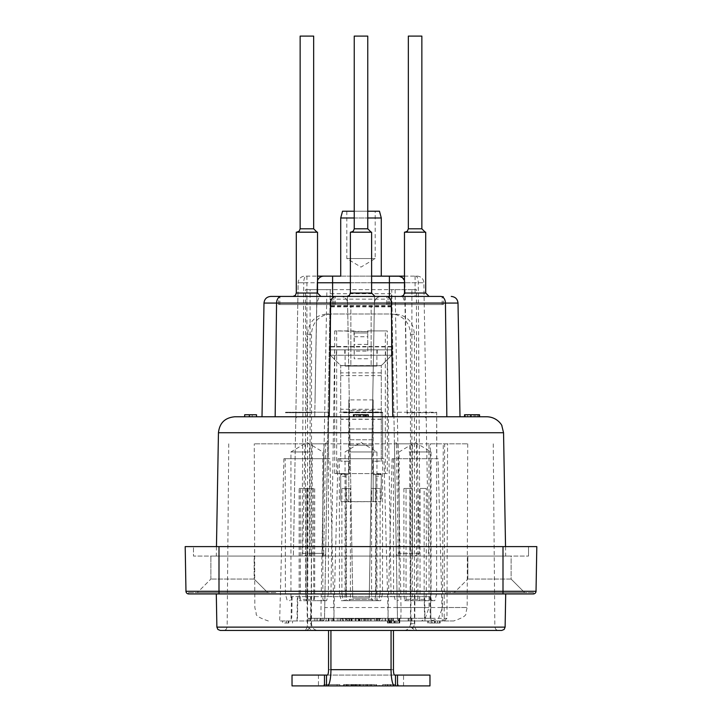 <?xml version="1.0" encoding="UTF-8"?>
<svg xmlns="http://www.w3.org/2000/svg" width="722" height="722" viewBox="0 0 722 722"><rect width="100%" height="100%" fill="white"/><g stroke="black" fill="none" stroke-linecap="round" stroke-linejoin="round"><path stroke-width="0.54" stroke-dasharray="3.61 2.71" d="M343.663 412.731L382.507 412.731L343.663 412.731M345.883 593.944L347.363 600.704L349.313 600.704L350.432 599.35L350.432 488.46L345.883 488.46L345.883 593.944L382.507 593.944L382.597 412.244L339.403 412.244L382.597 412.244L382.705 458.705L339.295 458.705L382.705 458.705M380.115 593.944L380.115 488.46L375.575 488.46L375.575 599.35L376.685 600.704L378.635 600.704L380.115 593.944L382.507 593.944L380.693 600.704L378.635 600.704M376.117 488.46L376.117 593.944L374.637 600.704L372.687 600.704L371.568 599.35L371.568 488.46L380.115 488.46M371.568 488.46L375.575 488.46M341.885 593.944L341.885 488.46L346.425 488.46L346.425 599.35L345.315 600.704L343.365 600.704L341.885 593.944L339.493 593.944L339.295 458.705M341.885 488.46L345.883 488.46M350.432 488.46L346.425 488.46M376.117 593.944L339.493 593.944L341.307 600.704L343.365 600.704M374.637 600.704L341.307 600.704M347.363 600.704L380.693 600.704M348.139 451.945L376.956 451.945L348.139 451.945M350.432 599.35L375.575 599.35M371.568 599.35L346.425 599.35M372.687 600.704L345.315 600.704M349.313 600.704L376.685 600.704M339.196 296.426L388.048 296.426L339.196 296.426M339.196 304.54L388.048 304.54L339.196 304.54M349.719 296.426L374.998 296.426L349.719 296.426M371.613 232.186L350.387 232.186M352.823 232.186L371.144 232.186L352.823 232.186M367.76 36.1L354.24 36.1M406.928 412.731L436.593 412.731L406.928 412.731M426.287 593.944L425.592 600.704L424.671 600.704L424.148 599.35L424.148 488.46L426.287 488.46L426.287 593.944L436.593 593.944L436.693 412.244L393.49 412.244L436.693 412.244L436.801 458.705L393.391 458.705L436.801 458.705M420.033 593.944L420.033 488.46L417.894 488.46L417.894 599.35L418.417 600.704L419.338 600.704L420.033 593.944L393.589 593.944L393.391 458.705M403.896 488.46L403.896 593.944L404.6 600.704L405.52 600.704L406.044 599.35L406.044 488.46L403.896 488.46L412.298 488.46L412.298 599.35L411.775 600.704L410.854 600.704L410.159 593.944L410.159 488.46M420.033 488.46L426.287 488.46M424.148 488.46L417.894 488.46M406.044 488.46L412.298 488.46M425.592 600.704L434.788 600.704L436.593 593.944L410.159 593.944M434.788 600.704L410.854 600.704M404.6 600.704L419.338 600.704M403.896 593.944L393.589 593.944L395.403 600.704M409.031 451.945L431.052 451.945L409.031 451.945M406.044 599.35L417.894 599.35M424.148 599.35L412.298 599.35M424.671 600.704L411.775 600.704M405.52 600.704L418.417 600.704M404.816 296.426L442.144 296.426L404.816 296.426M404.816 304.54L442.144 304.54L404.816 304.54M409.78 296.426L429.094 296.426L409.78 296.426M425.709 232.186L404.473 232.186M411.242 232.186L425.24 232.186L411.242 232.186M421.856 36.1L408.336 36.1M311.426 412.731L285.407 412.731L311.426 412.731M305.74 593.944L306.128 600.704L306.931 599.35L306.931 488.46L305.74 488.46L305.74 593.944L328.411 593.944L328.51 412.244L285.307 412.244L328.51 412.244L328.609 458.705L285.199 458.705L328.609 458.705M299.134 593.944L299.134 488.46L300.316 488.46L300.316 599.35L299.522 600.704L299.134 593.944L285.407 593.944L285.199 458.705M308.068 488.46L307.68 600.704L306.886 599.35L306.886 488.46L314.675 488.46L313.492 488.46L313.781 600.704L314.296 600.704L314.675 593.944L314.675 488.46M299.134 488.46L305.74 488.46M306.931 488.46L300.316 488.46M306.886 488.46L313.492 488.46M306.128 600.704L326.597 600.704L328.411 593.944L314.675 593.944M326.597 600.704L314.296 600.704M307.68 600.704L299.522 600.704M308.068 593.944L285.407 593.944L287.212 600.704M310.261 451.945L290.948 451.945L310.261 451.945M306.886 599.35L300.316 599.35M306.931 599.35L313.492 599.35M306.642 600.704L313.781 600.704M307.175 600.704L300.027 600.704M312.599 296.426L279.856 296.426L312.599 296.426M312.599 304.54L279.856 304.54L312.599 304.54M309.855 296.426L292.906 296.426L309.855 296.426M317.527 232.186L296.291 232.186M309.043 232.186L296.76 232.186L309.043 232.186M313.664 36.1L300.144 36.1M533.323 593.944L188.677 593.944A2.708 2.708 0 0 1 185.969 591.282L185.193 546.608L219.001 546.608L193.469 546.608L193.469 556.075L528.531 556.075L193.469 556.075L193.469 546.608L536.807 546.608M404.473 282.78L404.916 282.78A6.76 6.76 0 0 0 404.473 280.506L407.253 416.784L415.096 416.784L407.253 416.784L404.916 282.78L423.85 282.78L428.615 556.075L505.698 556.075L216.302 556.075L428.615 556.075L423.85 282.78A6.76 6.76 0 0 0 417.09 276.138L404.473 276.138M511.113 556.075L467.838 556.075L511.113 556.075L467.838 556.075L511.113 556.075L511.113 579.062L467.838 579.062L511.113 579.062L524.632 592.591L454.309 592.591L524.632 592.591L454.309 592.591L524.632 592.591L511.113 579.062L511.113 556.075M254.162 556.075L210.887 556.075L254.162 556.075L210.887 556.075L254.162 556.075L254.162 579.062L210.887 579.062L254.162 579.062L267.691 592.591L197.368 592.591L267.691 592.591L197.368 592.591L267.691 592.591L254.162 579.062L254.162 556.075M502.999 546.608L502.999 556.075L502.999 546.608L219.001 546.608L528.531 546.608L502.999 546.608L502.999 591.282L536.031 591.282M528.531 556.075L528.531 546.608L528.531 556.075M235.498 593.944L486.502 593.944M410.493 623.691C410.132 627.797 408.011 630.053 404.13 630.45L408.056 630.45C411.937 630.053 414.049 627.797 414.419 623.691L410.493 623.691L410.493 334.295C409.97 324.097 404.988 317.509 395.557 314.539L399.808 553.368L411.91 553.368A2.708 1.011 90 0 1 410.899 556.075L410.89 627.075L414.717 627.075L414.933 593.944L416.45 593.944L188.677 593.944M188.677 592.591L276.481 592.591L188.677 592.591M533.423 592.591L445.519 592.591L533.423 592.591L445.519 592.591L533.423 592.591L533.423 593.944L533.423 592.591M216.302 593.944L276.481 593.944L276.481 592.591L276.481 593.944M445.519 593.944L445.519 592.591L445.519 593.944L505.698 593.944L414.933 593.944M254.162 579.062L210.887 579.062L254.162 579.062M511.113 579.062L467.838 579.062L511.113 579.062M414.717 627.075L416.576 630.45L415.276 630.45L498.234 630.45L220.255 630.45M219.001 546.608L219.001 591.282L502.999 591.282L502.999 593.944L505.698 593.944M307.067 593.944L307.283 627.075L311.11 627.075L311.344 556.075L308.592 556.075L322.96 556.075L311.344 556.075M216.88 627.129L307.283 627.075M301.986 556.075L303.727 282.78L298.15 282.78A6.76 6.76 0 0 1 304.91 276.138L317.527 276.138L304.91 276.138A6.76 6.76 0 0 0 298.15 282.78L293.385 556.075L298.15 282.78L317.527 282.78M275.154 416.784L314.747 416.784L297.437 416.784L295.794 417.867M368.238 416.784L366.09 416.784M347.589 303.069L352.742 597.996L347.481 296.426L374.519 296.426L369.258 597.996L352.742 597.996L369.258 597.996L374.411 303.069L347.589 303.069L347.481 296.426L374.519 296.426L374.411 303.069C374.871 299.034 377.128 296.814 381.171 296.426L340.829 296.426C344.872 296.814 347.129 299.034 347.589 303.069C347.129 299.034 344.872 296.814 340.829 296.426L319.323 296.426L316.823 303.069L314.747 416.784L317.084 282.78L315.018 401.125M278.575 304.54L335.234 304.54L278.575 304.54L278.512 296.426L381.171 296.426C377.128 296.814 374.871 299.034 374.411 303.069M383.987 458.705L338.013 458.705L383.987 458.705L388.237 620.983L333.763 620.983L388.237 620.983M329.9 458.705L283.917 458.705L329.9 458.705L334.142 620.983L279.667 620.983L334.142 620.983M438.083 458.705L392.1 458.705L438.083 458.705L442.333 620.983L387.858 620.983L442.333 620.983M386.766 304.54L443.425 304.54L386.766 304.54L386.694 296.426L443.488 296.426L386.694 296.426M332.671 304.54L389.329 304.54L332.671 304.54L332.598 296.426M389.329 304.54L389.402 296.426L386.568 296.426M411.91 553.368L411.91 289.666L416.45 289.666L305.55 289.666L330.27 289.666L325.667 553.422L327.626 441.169L324.918 443.831L325.613 443.741L323.736 553.368L312.157 553.368L312.157 443.831L324.918 443.831L254.27 443.831L467.73 443.831L429.003 443.831L429.039 607.509L425.213 618.294L421.54 620.983L400.168 620.983L398.517 620.424L397.47 618.321L397.091 596.643L324.909 596.643L324.53 618.321L323.483 620.424L321.786 620.983C321.191 620.234 320.929 615.749 321.001 607.509L323.934 443.831M416.45 593.944L416.45 289.666M305.55 593.944L305.55 289.666M429.003 443.831L398.066 443.831L400.999 607.509C401.071 615.749 400.809 620.234 400.214 620.983A2.708 2.708 -1 0 1 397.47 618.321L394.374 441.169L397.082 443.831L394.374 441.169L396.333 553.422L391.73 289.666L330.27 289.666L324.909 596.643L430.502 596.643L397.091 596.643L392.777 349.845L329.223 349.845L392.777 349.845L391.73 289.666L411.91 289.666M424.563 416.784L459.995 416.784L424.563 416.784L426.206 417.867M464.535 416.784L479.543 416.784L464.535 416.784L479.543 416.784L479.543 414.753L464.535 414.753L464.535 416.784M249.695 414.753L244.668 414.753L249.081 414.753L244.668 414.753L244.668 416.784L256.536 416.784L244.668 416.784L256.536 416.784L256.536 414.753L252.222 414.753L252.222 416.784L252.222 414.753L249.695 414.753L249.695 416.784M262.005 416.784L297.437 416.784M501.745 630.45L416.576 630.45M311.101 556.075A2.708 1.011 -90 0 1 310.09 553.368L310.09 289.666M410.89 627.075L415.276 630.45M398.066 443.831L417.045 443.831L419.265 553.395L417.623 555.299L413.408 556.075M417.045 443.831L312.157 443.831M308.592 556.075L304.377 555.299L302.735 553.395L304.955 443.831M306.724 630.45L311.11 627.075M307.283 627.129L305.424 630.45M459.995 416.784L446.846 416.784M406.982 401.125L405.177 303.069L402.677 296.426M270.75 296.426L319.323 296.426M398.156 276.138L417.09 276.138A6.76 6.76 0 0 1 423.85 282.78L303.727 282.78A6.76 2.455 90 0 1 306.182 276.138M340.712 276.138L381.288 276.138L340.712 276.138M371.613 276.138L350.387 276.138L371.613 276.138M323.844 276.138C319.801 276.535 317.545 278.746 317.084 282.78A6.76 6.76 0 0 1 317.527 280.506M391.423 355.576L391.423 299.134L391.423 355.251L391.423 349.845L330.577 349.845L391.423 349.845L391.423 293.719L391.423 355.576L381.288 365.72L350.856 365.72L350.856 305.577L350.856 365.72L340.712 365.72L340.712 461.214L348.825 461.214L348.825 474.733L340.712 474.525L340.712 498.559L340.712 474.525M321.786 620.983A2.708 2.708 1 0 0 324.53 618.321L327.626 441.169L325.613 443.741M395.115 289.666L395.557 314.539L391.044 314.007L326.994 314.007C315.099 315.189 308.628 321.949 307.581 334.295L307.581 623.691C307.951 627.797 310.063 630.053 313.944 630.45L317.87 630.45C313.989 630.053 311.868 627.797 311.507 623.691L307.581 623.691M368.238 414.753L353.446 414.753L353.446 416.784M353.681 414.753L353.681 416.784M363.581 414.753L363.581 416.784M364.926 414.753L364.926 416.784M358.419 414.753L358.419 416.784L358.419 414.753M364.457 414.753L364.457 416.784M366.541 414.753L366.541 416.784M363.265 414.753L363.265 416.784L363.265 414.753M367.769 414.753L367.769 416.784M365.594 414.753L365.594 416.784M354.114 414.753L354.114 416.784L354.114 414.753M354.312 414.753L354.312 416.784M356.722 414.753L356.722 416.784M475.229 414.753L475.229 416.784M477.278 414.753L465.049 414.753L467.594 414.753L467.594 416.784L467.594 414.753L474.02 414.753L474.02 416.784L474.02 414.753L477.278 414.753L477.278 416.784M465.221 414.753L465.221 416.784M478.542 414.753L478.542 416.784M465.049 414.753L465.049 416.784L465.049 414.753M249.081 414.753L249.081 416.784L249.081 414.753M244.668 414.753L244.668 416.784L244.668 414.753M340.712 620.983L381.288 620.983L381.288 618.962L340.712 618.962L381.288 618.962L381.288 620.983L340.712 620.983L340.712 618.962L340.712 620.983M347.968 618.962L374.772 618.962L347.129 618.962L370.169 618.962L347.968 618.962L347.968 620.983L370.169 620.983L347.129 620.983L351.379 620.983L351.379 618.962M349.845 620.983L349.845 618.962M347.129 620.983L347.129 618.962M351.37 618.285L331.091 618.285L351.957 618.285L351.37 618.285L351.37 620.983L351.957 620.983L348.997 620.983L374.772 620.983L349.123 620.983L349.123 618.962L349.123 620.983L346.271 620.983L346.271 618.962M351.551 620.983L351.551 618.962M370.169 620.983L370.169 618.962M352.047 620.983L352.047 618.962M374.772 620.983L374.772 618.962M346.271 620.983L347.968 620.983M394.113 623.014L387.425 623.014L399.194 623.014L394.113 623.014L394.113 620.983L399.194 620.983L387.425 620.983L394.113 620.983M399.753 623.014L399.753 620.983L399.753 623.014M399.555 623.014L399.555 620.983M391.306 623.014L391.306 620.983M390.187 623.014L390.187 620.983M395.611 623.014L395.611 620.983L395.611 623.014M390.584 623.014L390.584 620.983M387.425 623.014L387.425 620.983M388.833 623.014L388.833 620.983M392.795 620.983L411.928 620.983L388.607 620.983L408.165 620.983L389.32 620.983L391.532 620.983L391.568 623.014L391.568 620.983L392.795 620.983L392.795 618.285L389.32 618.285L411.928 618.285L392.795 618.285M387.813 623.014L387.813 620.983M389.627 623.014L389.627 620.983M399.194 623.014L399.194 620.983L399.194 623.014M399.031 623.014L399.031 620.983M397.028 623.014L397.028 620.983M288.322 623.014L282.618 623.014L282.618 620.983L292.509 620.983L282.618 620.983L282.618 623.014L286.219 623.014L286.219 620.983L286.219 623.014L288.322 623.014L288.322 620.983M292.509 623.014L292.509 620.983L292.509 623.014M288.827 623.014L288.827 620.983L288.827 623.014M440.158 623.014L427.65 623.014L427.65 620.983L440.158 620.983L427.65 620.983L427.65 623.014L440.158 623.014L440.158 620.983L440.158 623.014M431.251 623.014L431.251 620.983M429.536 623.014L439.734 623.014L437.613 623.014L437.613 620.983L437.613 623.014L432.252 623.014L432.252 620.983L432.252 623.014L429.536 623.014L429.536 620.983M439.581 623.014L439.581 620.983M428.489 623.014L428.489 620.983M439.734 623.014L439.734 620.983L439.734 623.014M419.265 553.368L398.264 553.368L396.387 443.741M398.264 553.368L399.808 553.368A2.708 0.767 90 0 1 399.04 556.075A2.708 2.708 0 0 1 396.333 553.422A2.708 2.708 0 0 0 399.04 556.075A2.708 0.776 90 0 1 398.264 553.368M330.956 314.007L326.443 314.539C317.012 317.509 312.03 324.097 311.507 334.295L311.507 553.368L322.192 553.368L326.885 289.666M322.192 553.368L323.736 553.368A2.708 0.776 -90 0 1 322.96 556.075A2.708 2.708 0 0 0 325.667 553.422A2.708 2.708 0 0 1 322.96 556.075A2.708 0.767 -90 0 1 322.192 553.368M442.478 607.509L467.161 607.509L465.762 613.447C466.638 615.442 462.594 617.96 453.633 620.983L431.106 620.983L438.606 618.294L442.478 607.509L443.254 443.831M453.633 620.983L400.168 620.983A2.708 2.708 0 0 1 398.517 620.424L399.049 620.739M431.106 620.983L421.54 620.983M310.622 618.285L430.249 618.285L310.622 618.285L310.622 596.643L291.498 596.643L411.378 596.643L310.622 596.643L310.622 620.983M322.951 620.739L323.492 620.415A2.708 2.708 1 0 1 321.832 620.983M316.074 618.285L329.088 618.285L308.222 618.285L322.869 618.285L314.368 618.285L316.074 618.285L316.074 620.983L322.869 620.983L308.222 620.983L329.088 620.983L329.088 618.285L329.088 620.983L326.127 620.983L326.127 618.285L326.127 620.983L329.088 620.983L329.088 618.285L329.088 620.983L319.828 620.983L319.828 618.285L319.828 620.983L322.869 620.983L322.869 618.285L322.869 620.983L322.869 618.285L322.869 620.983L316.074 620.983L316.074 618.285L316.074 620.983L314.368 620.983L316.074 620.983L316.074 618.285M390.006 618.285L408.165 618.285L390.006 618.285L390.006 620.983M385.801 618.285L365.585 618.285L385.801 618.285L382.741 618.285L385.801 618.285L385.801 620.983L365.585 620.983L385.801 620.983L385.801 618.285M355.278 618.285L364.601 618.285L355.278 618.285L358.338 618.285L355.278 618.285L355.278 620.983L364.601 620.983L364.601 618.285L364.601 620.983L361.56 620.983L361.56 618.285L361.56 620.983L364.601 620.983L364.601 618.285L364.601 620.983L355.278 620.983L355.278 618.285L355.278 620.983L356 620.983L355.278 620.983L355.278 618.285M343.338 618.285L337.237 618.285L345.739 618.285L343.338 618.285L343.338 620.983L345.739 620.983L331.091 620.983L351.957 620.983L342.697 620.983L343.338 620.983L343.338 618.285M338.943 620.983L338.943 618.285L338.943 620.983M345.739 620.983L345.739 618.285L345.739 620.983M342.697 620.983L342.697 618.285L342.697 620.983M351.957 620.983L351.957 618.285L351.957 620.983M348.997 620.983L348.997 618.285L348.997 620.983M337.237 620.983L337.237 618.285L337.237 620.983M332.607 620.983L332.607 618.285M331.091 620.983L331.091 618.285M333.347 620.983L333.347 618.285M358.338 620.983L356 620.983L358.338 620.983L358.338 618.285L358.338 620.983M365.585 620.983L365.585 618.285M367.137 620.983L367.137 618.285M368.31 620.983L368.31 618.285M382.741 620.983L382.741 618.285L382.741 620.983M378.933 620.983L378.933 618.285M379.402 620.983L379.402 618.285M379.483 620.983L379.483 618.285L379.483 620.983M376.379 620.983L376.379 618.285L376.379 620.983M391.532 620.983L391.532 618.285M389.32 620.983L389.32 618.285M390.945 620.983L390.945 618.285L390.945 620.983M392.93 620.983L392.93 618.285M408.165 620.983L408.165 618.285M393.346 620.983L393.346 618.285M411.928 620.983L411.928 618.285M388.607 620.983L388.607 618.285M310.478 620.983L310.478 618.285M308.222 620.983L308.222 618.285M309.738 620.983L309.738 618.285M314.368 620.983L314.368 618.285L314.368 620.983M408.056 630.45L404.13 630.45M310.09 553.368L311.507 553.368L311.507 623.691M353.979 330.911L334.728 330.911L334.728 473.587L348.536 473.587L348.825 399.898L349.457 473.587L348.536 473.587L373.464 473.587L372.543 473.587L373.175 399.898L373.175 445.185L348.825 445.185L373.175 445.185L373.464 473.587L387.272 473.587L387.272 330.911L368.021 330.911L367.76 332.941L367.507 330.911L385.34 330.911L385.34 473.587L336.66 473.587L336.66 330.911L368.021 331.588L354.493 331.588L354.24 332.941L367.76 332.941L354.24 332.941L354.24 358.762L353.979 330.911L354.493 330.911M394.645 675.079L327.355 675.079M429.969 685.9L292.031 685.9L292.031 675.079L429.969 675.079M382.705 685.9L382.705 684.546L390.295 684.546L385.476 684.546L385.476 685.9L395.494 685.9M334.728 330.911L336.66 330.911M336.66 473.587L334.728 473.587M387.272 473.587L385.34 473.587M385.34 330.911L387.272 330.911M373.175 439.77L348.825 439.77L373.175 439.77M373.175 399.898L348.825 399.898M373.175 410.349L348.825 410.349M373.175 428.958L348.825 428.958L373.175 428.958M326.994 314.007L391.044 314.007M414.419 623.691L414.419 334.295C413.372 321.949 406.901 315.189 395.006 314.007M374.519 685.9L347.481 685.9L374.519 685.9L374.519 684.546L347.481 684.546L374.519 684.546L374.519 685.9M354.655 685.9L370.079 685.9L354.655 685.9L354.655 684.546L351.858 684.546L370.079 684.546L354.655 684.546M357.2 684.546L357.2 685.9L351.199 685.9L351.199 684.546L346.154 684.546L358.978 684.546L343.573 684.546L359.737 684.546L351.199 684.546M346.154 684.546L346.154 685.9L359.737 685.9L359.737 684.546M376.55 685.9L376.55 684.546L376.55 685.9L371.451 685.9L371.451 684.546L363.292 684.546L371.451 684.546M371.216 684.546L371.216 685.9L379.249 685.9L379.249 684.546L379.249 685.9M375.873 685.9L346.127 685.9L375.873 685.9L375.873 684.546L346.127 684.546L375.873 684.546L375.873 685.9M326.597 685.9L326.597 684.546L326.597 685.9L326.597 684.546L326.597 685.9L323.907 685.9L339.8 685.9L337.111 685.9L337.111 684.546L323.907 684.546L339.8 684.546L337.111 684.546L337.111 685.9M344.177 685.9L344.177 684.546M346.74 685.9L346.74 684.546M356.388 685.9L356.388 684.546M355.603 685.9L355.603 684.546M343.573 685.9L343.573 684.546M358.978 685.9L358.978 684.546M356.099 685.9L356.099 684.546M348.536 685.9L348.536 684.546M365.982 685.9L365.982 684.546L365.982 685.9M363.292 685.9L363.292 684.546L363.292 685.9M351.289 684.546L367.038 684.546L351.289 684.546L351.289 685.9M352.417 685.9L352.417 684.546M353.175 685.9L353.175 684.546L353.175 685.9M370.079 685.9L370.079 684.546M355.098 685.9L355.098 684.546M367.038 685.9L367.038 684.546M354.773 685.9L354.773 684.546M351.858 685.9L351.858 684.546M353.645 685.9L353.645 684.546M385.476 684.546L398.201 684.546L398.201 685.9L398.201 684.546L382.705 684.546M387.452 685.9L387.452 684.546M395.512 685.9L395.512 684.546L390.268 684.546L395.512 684.546L395.512 685.9M347.481 685.9L347.481 684.546L347.481 685.9M346.127 685.9L346.127 684.546L346.127 685.9M339.8 685.9L339.8 684.546L339.8 685.9M323.907 685.9L323.907 684.546L323.907 685.9M367.507 330.911L368.021 330.911M367.76 351.109L367.76 332.941L367.76 351.109L354.24 351.109M367.76 358.762L354.24 358.762M376.857 349.845L345.107 349.845L376.857 349.845M376.857 366.072L345.107 366.072L376.857 366.072M375.169 258.557L346.804 258.557L375.169 258.557M375.169 211.23L346.804 211.23L375.169 211.23M379.474 211.23L342.526 211.23M354.24 211.23L367.76 211.23M381.288 217.99L340.712 217.99M354.24 217.99L367.76 217.99M361 349.845L377.227 349.845L361 349.845M348.825 461.214L340.712 461.078L340.712 365.576L330.577 355.441L340.712 365.576L371.144 365.576L371.144 305.577L330.577 305.577L330.577 355.441M381.288 411.991L381.288 461.078L373.175 461.078L373.175 474.598L375.873 474.525L375.873 498.559L373.175 501.628L348.825 501.628L346.127 498.559L346.127 474.525L348.825 474.598L348.825 501.772L380.819 501.628L373.175 501.628L373.175 461.214L381.288 461.214L381.288 365.576L381.288 411.991L340.712 411.991M330.577 355.576L330.577 299.134L330.577 355.251L391.423 355.251L330.577 355.251L330.577 305.577M391.423 305.577L330.577 305.713M340.712 498.559L341.181 501.628L348.825 501.628L348.825 461.078M346.127 474.525L346.127 498.559M340.712 474.038L346.127 474.038L340.712 474.038M341.181 501.628L348.825 501.772M375.873 476.267L375.873 474.038L381.288 474.038L381.288 476.267L375.873 476.267L375.873 498.559M375.873 474.525L375.873 474.038L381.288 474.038L381.288 474.525L373.175 474.733L373.175 501.772M380.819 501.628L381.288 476.267M381.288 498.559L381.288 474.525M361 355.251L344.773 355.251L361 355.251M391.423 305.713L371.144 305.713L371.144 365.72L381.288 365.576L391.423 355.441M371.613 293.042L350.387 293.042M367.76 228.811L354.24 228.811M425.709 293.042L404.473 293.042M421.856 228.811L408.336 228.811M317.527 293.042L296.291 293.042M313.664 228.811L300.144 228.811M185.969 591.282L219.001 591.282L219.001 593.944M414.717 627.129L505.12 627.129M295.533 432.731L218.45 432.731M503.55 432.731L426.467 432.731M306.904 276.138L306.904 416.784L306.904 303.069L263.99 303.069M316.823 303.069L306.904 303.069L306.904 296.426M350.387 282.78L371.613 282.78M311.11 627.102L410.89 627.102M458.01 303.069L405.177 303.069M415.096 276.138L415.096 296.426M420.014 556.075L418.273 282.78A6.76 2.455 90 0 0 415.818 276.138M359.899 414.753L359.899 416.784M363.464 414.753L363.464 416.784M359.8 414.753L359.8 416.784M359.502 414.753L359.502 416.784M363.166 414.753L363.166 416.784M360.215 414.753L360.215 416.784M360.468 414.753L360.468 416.784M470.41 414.753L470.41 416.784M471.042 414.753L471.042 416.784M471.276 414.753L471.276 416.784M359.439 620.983L359.439 618.962M358.915 620.983L358.915 618.962M359.8 620.983L359.8 618.962M371.198 620.983L371.198 618.962M359.944 620.983L359.944 618.962M394.212 623.014L394.212 620.983M394.374 623.014L394.374 620.983M391.405 623.014L391.405 620.983M394.456 623.014L394.456 620.983M394.708 623.014L394.708 620.983M391.649 623.014L391.649 620.983M389.212 623.014L389.212 620.983M393.896 623.014L393.896 620.983M435.258 623.014L435.258 620.983M434.734 623.014L434.734 620.983M434.536 623.014L434.536 620.983M412.388 556.075L412.388 443.831M410.863 556.075A2.708 1.02 90 0 1 409.843 553.368L409.843 443.831M311.137 556.075A2.708 1.02 90 0 0 312.157 553.368L309.612 553.368L309.612 443.831M309.612 556.075L309.612 553.368L302.735 553.368M425.213 618.294L446.963 618.294L444.183 618.294L444.617 443.831M432.713 620.983A2.708 1.913 90 0 1 430.799 618.294L430.366 443.831M442.27 620.983A2.708 1.913 -90 0 0 444.183 618.294L438.606 618.294M467.73 443.831L467.161 607.509L324.719 607.545M397.28 607.545L429.039 607.509M334.647 349.845L330.92 596.643M387.353 349.845L391.08 596.643M297.022 620.983L297.32 596.643M411.378 620.983L411.378 618.285M424.978 620.983L424.68 596.643M424.509 618.285L424.247 596.643M297.491 618.285L297.753 596.643M343.085 620.983L343.085 618.285M351.136 620.983L351.136 618.285M340.477 620.983L340.477 618.285M356 620.983L356 618.285L356 620.983M363.834 620.983L363.834 618.285L363.834 620.983M385.034 620.983L385.034 618.285L385.034 620.983M376.225 620.983L376.225 618.285M377.516 620.983L377.516 618.285M377.245 620.983L377.245 618.285M399.392 620.983L399.392 618.285M398.959 620.983L398.959 618.285M399.681 620.983L399.681 618.285M409.004 620.983L409.004 618.285M399.798 620.983L399.798 618.285M317.608 620.983L317.608 618.285M320.469 620.983L320.469 618.285L320.469 620.983M328.266 620.983L328.266 618.285M328.501 620.983L328.501 618.285M320.216 620.983L320.216 618.285M307.581 334.295L311.507 334.295M328.546 669.673L393.454 669.673M318.447 675.079L318.447 685.9M403.553 685.9L403.553 675.079M410.493 334.295L414.419 334.295M351.704 685.9L351.704 684.546M347.02 685.9L347.02 684.546M351.072 685.9L351.072 684.546M351.813 685.9L351.813 684.546M360.305 685.9L360.305 684.546M367.724 685.9L367.724 684.546M360.206 685.9L360.206 684.546M359.628 685.9L359.628 684.546M359.971 685.9L359.971 684.546M390.548 685.9L390.548 684.546M390.313 685.9L390.313 684.546M387.813 685.9L387.813 684.546M390.295 685.9L390.295 684.546L390.268 685.9M354.24 336.768L367.76 336.768M367.76 344.412L354.24 344.412M381.288 419.166L340.712 419.166M381.288 375.62L340.712 375.62M391.423 306.85L330.577 306.85M391.423 346.93L330.577 346.93M391.423 346.506L330.577 346.506M391.423 306.426L330.577 306.426M381.288 372.886L340.712 372.886M381.288 409.266L340.712 409.266M381.288 419.311L340.712 419.311M346.127 476.267L340.712 476.267M336.407 355.251L336.407 349.845M385.593 355.251L385.593 349.845M378.31 600.704L376.956 599.35L376.956 451.945L361 442.36L345.044 451.945L345.044 599.35L343.69 600.704M388.048 304.54L388.048 296.426L388.048 304.54M333.952 304.54L333.952 296.426L333.952 304.54M432.406 600.704L431.052 599.35L431.052 451.945L415.096 442.36L399.14 451.945L399.14 599.35L397.786 600.704M442.144 304.54L442.144 296.426M324.214 600.704L322.86 599.35L322.86 451.945L306.904 442.36L290.948 451.945L290.948 599.35L289.594 600.704M279.856 304.54L279.856 296.426M188.577 593.944L188.577 592.591L188.577 593.944M210.887 579.062L210.887 556.075L210.887 579.062L197.368 592.591L210.887 579.062M467.838 579.062L467.838 556.075L467.838 579.062L454.309 592.591L467.838 579.062M216.465 546.608L216.302 556.075M505.535 546.608L505.698 556.075M338.013 458.705L333.763 620.983M283.917 458.705L279.667 620.983M392.1 458.705L387.858 620.983M443.425 304.54L443.488 296.426M335.234 304.54L335.306 296.426M228.748 443.831L227.15 627.102L226.166 629.458L223.766 630.45M493.252 443.831L494.85 627.102L495.833 629.458L498.234 630.45M444.256 620.983L446.963 618.294L447.568 443.831M268.367 620.983C259.406 617.96 255.362 615.442 256.238 613.447L254.839 607.509L254.27 443.831M291.498 596.643L291.074 620.983M430.502 596.643L430.926 620.983M292.13 596.643L291.751 618.285M429.87 596.643L430.249 618.285M376.893 366.072L376.893 349.845M345.107 366.072L345.107 349.845M346.804 211.23L346.804 258.557L361 267.095L375.196 258.557L375.196 211.23M330.577 293.719L391.423 293.719M330.577 299.134L391.423 299.134M344.773 349.845L344.773 355.251M377.227 349.845L377.227 355.251"/><path stroke-width="1.08" d="M371.613 293.042L350.387 293.042L350.387 232.186L371.613 232.186L371.613 293.042L374.998 296.426M367.76 228.811L354.24 228.811L354.24 36.1L367.76 36.1L367.76 228.811L371.144 232.186M425.709 293.042L404.473 293.042L404.473 232.186L425.709 232.186L425.709 293.042L429.094 296.426M421.856 228.811L408.336 228.811L408.336 36.1L421.856 36.1L421.856 228.811L425.24 232.186M317.527 293.042L296.291 293.042L296.291 232.186L317.527 232.186L317.527 293.042L320.902 296.426M313.664 228.811L300.144 228.811L300.144 36.1L313.664 36.1L313.664 228.811L317.048 232.186M536.807 546.608L536.031 591.282L219.001 591.282L219.001 546.608L185.193 546.608L185.969 591.282A2.708 2.708 0 0 0 188.677 593.944L533.323 593.944A2.708 2.708 0 0 0 536.031 591.282L536.807 546.608L219.001 546.608M188.677 593.944L216.302 593.944L216.88 627.129L505.12 627.129L505.698 593.944L533.323 593.944A2.708 2.708 0 0 0 536.031 591.282M276.481 593.944L235.489 593.944M533.323 593.944L445.519 593.944M486.511 593.944L502.999 593.944L502.999 546.608M371.613 282.78L389.402 282.78L389.402 296.426L440.655 296.426A6.76 4.783 -90 0 1 445.438 303.069L446.846 416.784L368.238 416.784L368.238 414.753L366.09 414.753L366.09 416.784L275.154 416.784L276.562 303.069L458.01 303.069L459.995 416.784L464.535 416.784L464.535 414.753L479.543 414.753L479.543 416.784L487.323 416.784L234.677 416.784L244.668 416.784L244.668 414.753L256.536 414.753L256.536 416.784L262.005 416.784L263.99 303.069L276.562 303.069A6.76 4.783 90 0 1 281.345 296.426L270.75 296.426C266.698 296.814 264.442 299.025 263.99 303.069M440.655 296.426L278.512 296.426M216.88 627.129L217.873 629.467L220.255 630.45L501.745 630.45L504.127 629.467L505.12 627.129M392.75 416.784L391.342 303.069A6.76 4.783 90 0 0 386.568 296.426L281.345 296.426M398.156 276.138L371.613 276.138L399.311 276.237L402.461 277.69L404.473 280.506A6.76 6.76 0 0 0 398.156 276.138L404.473 276.138M340.712 276.138L317.527 276.138L340.712 276.138L340.712 217.99L354.24 217.99M323.844 276.138A6.76 6.76 0 0 0 317.527 280.506M353.446 416.784L353.446 414.753L366.09 414.753M391.071 630.45L391.071 669.673L330.929 669.673A16.227 3.574 90 0 1 327.355 685.9L394.645 685.9A16.227 3.574 -90 0 1 391.071 669.673M330.929 630.45L330.929 669.673M328.546 630.45L328.546 669.673A5.406 1.191 -90 0 1 327.355 675.079L326.506 675.079L326.506 685.9L327.355 685.9M326.506 675.079L292.031 675.079L292.031 685.9L326.506 685.9M397.515 675.079L395.494 675.079L395.494 685.9L429.969 685.9L429.969 675.079L397.515 675.079L397.515 685.9M393.454 630.45L393.454 669.673A5.406 1.191 90 0 0 394.645 675.079L395.494 675.079M394.645 685.9L385.476 685.9M429.969 675.079L429.969 685.9M313.944 630.45L317.87 630.45M359.737 685.9L357.2 685.9M351.199 685.9L346.154 685.9M379.249 685.9L376.55 685.9M337.111 685.9L326.597 685.9M367.76 211.23L379.474 211.23L381.288 217.99L367.76 217.99M340.712 217.99L342.526 211.23L354.24 211.23M219.001 593.944L219.001 591.282L185.969 591.282M216.465 546.608L218.45 432.731L503.55 432.731L505.535 546.608M329.25 416.784L330.658 303.069A6.76 4.783 90 0 1 335.432 296.426M317.527 282.78L350.387 282.78M332.598 296.426L332.598 276.138M389.402 276.138L389.402 282.78L404.473 282.78M360.088 414.753L360.088 416.784M324.485 685.9L324.485 675.079M350.387 293.042L349.412 295.415L347.002 296.426M354.24 228.811L353.266 231.184L350.856 232.186M404.473 293.042L403.508 295.415L401.098 296.426M408.336 228.811L407.361 231.184L404.952 232.186M296.291 293.042L295.316 295.415L292.906 296.426M300.144 228.811L299.17 231.184L296.76 232.186M218.45 432.731C219.542 423.02 224.948 417.704 234.677 416.784M503.55 432.731L501.862 425.809C502.62 426.368 497.945 417.235 487.323 416.784M458.01 303.069C457.558 299.025 455.302 296.814 451.25 296.426M381.288 276.138L381.288 217.99"/></g></svg>

